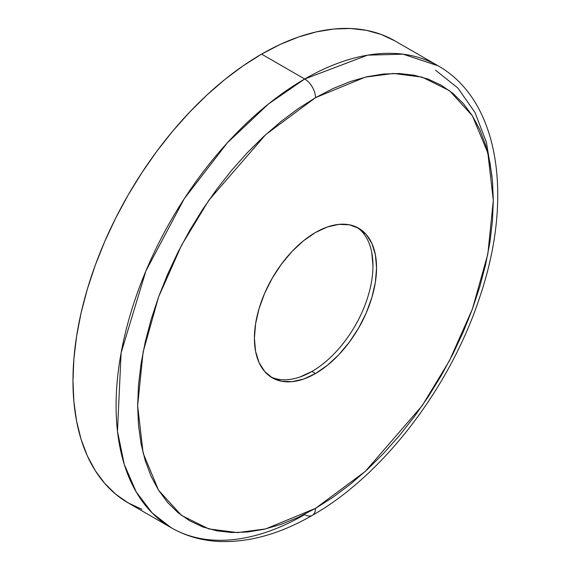 <?xml version="1.0" encoding="UTF-8"?>
<svg xmlns="http://www.w3.org/2000/svg" width="570" height="570" viewBox="0 0 570 570"><rect width="100%" height="100%" fill="white"/><g stroke="black" fill="none" stroke-linecap="round" stroke-linejoin="round"><path stroke-width="0.85" d="M261.587 54.114A266.739 154.007 120 0 0 87.331 289.168A266.739 154.007 120 0 0 128.222 502.918L115.788 494.254L104.766 483.453L95.247 470.613L87.331 455.865L81.097 439.342L76.601 421.202L73.886 401.629L72.974 380.803L73.886 358.936L76.601 336.222L81.097 312.894L87.331 289.168L95.247 265.278L104.766 241.452L115.788 217.918L128.222 194.904L141.937 172.639L156.8 151.321L172.674 131.164L189.411 112.368L206.839 95.105L224.794 79.544L243.105 65.835L261.587 54.114L304.701 79.009L261.587 54.114L280.077 44.489L298.388 37.057L316.343 31.884L333.771 29.02L350.5 28.5L366.382 30.324L381.245 34.471L394.96 40.905A266.739 154.007 120 0 0 261.587 54.114M304.701 514.596A266.739 154.007 -60 0 1 171.335 527.806A266.739 154.007 -60 0 1 130.445 314.063A266.739 154.007 -60 0 1 304.701 79.009L268.47 103.982L227.266 142.913L184.26 198.731L145.892 270.992L121.104 352.894L117.47 431.226L124.288 464.479L136.223 491.981L152.29 513.1L171.335 527.806C185.877 536.128 201.93 540.695 219.507 541.5C249.404 542.555 280.347 533.834 312.324 515.351A15.24 8.799 -120 0 0 315.481 508.376L265.684 528.91L237.555 532.601L208.777 528.903L181.495 515.401L158.567 490.25L143.113 453.086L137.641 405.697L143.113 351.989L158.567 296.984L181.495 245.357L208.777 200.348L265.684 134.634L315.481 97.677A15.24 8.799 -120 0 0 304.701 79.009A15.24 8.799 60 0 1 315.481 97.677L298.046 108.728L280.782 121.652L263.853 136.323L247.423 152.596L231.648 170.323L216.678 189.326L202.663 209.425L189.732 230.422L178.011 252.118L167.616 274.305L158.645 296.77L151.178 319.3L145.3 341.665L141.061 363.66L138.503 385.078L137.641 405.697L138.503 425.327L141.061 443.788L145.3 460.888L151.178 476.463L158.645 490.371L167.616 502.476L178.011 512.665L189.732 520.83L202.663 526.894L216.678 530.805L231.648 532.523L247.423 532.031L263.853 529.338L280.782 524.457L298.046 517.446L315.481 508.376L332.909 497.318L350.172 484.393L367.101 469.723L383.532 453.449L399.314 435.722L414.283 416.72L428.298 396.627L441.23 375.63L452.951 353.927L463.346 331.74L472.316 309.275L479.776 286.753L485.661 264.38L489.901 242.385L492.459 220.975L493.314 200.348L492.459 180.719L489.901 162.265L485.661 145.165L479.776 129.582L472.316 115.674L463.346 103.569L452.951 93.387L441.23 85.222L428.298 79.152L414.283 75.24L399.314 73.523L383.532 74.014L367.101 76.715L350.172 81.588L332.909 88.599L315.481 97.677L365.277 77.142L393.407 73.452L422.185 77.142L449.466 90.644L472.395 115.796L487.842 152.96L493.314 200.348L487.842 254.056L472.395 309.061L449.466 360.689L422.185 405.697L365.277 471.411L315.481 508.376A15.24 8.799 60 0 1 312.324 515.351A15.24 8.799 60 0 1 304.701 514.596M299.97 376.998L311.89 371.476L315.481 373.549A86.376 49.868 -60 0 1 272.296 377.825A86.376 49.868 -60 0 1 259.051 308.612A86.376 49.868 -60 0 1 315.481 232.503A86.376 49.868 -60 0 1 358.665 228.221A86.376 49.868 -60 0 1 371.904 297.433A86.376 49.868 -60 0 1 315.481 373.549L311.89 371.476A86.376 49.868 120 0 0 367.814 296.991A86.376 49.868 120 0 0 356.827 227.245M372.965 265.691L371.79 252.61M270.536 376.72A86.376 49.868 120 0 0 311.89 371.476M315.481 373.549L303.568 379.071L292.111 381.672L281.552 381.252L272.296 377.825L264.701 371.526L259.051 362.591L255.581 351.369L254.405 338.288L255.581 323.846L259.051 308.612L264.701 293.158L272.296 278.089L281.552 263.974L292.111 251.363L303.568 240.732L315.481 232.503L327.394 226.974L338.851 224.373L349.41 224.794L358.665 228.221L366.261 234.527L371.904 243.461L375.381 254.683L376.556 267.765L375.381 282.2L371.904 297.433L366.261 312.887L358.665 327.957L349.41 342.071L338.851 354.683L327.394 365.313L315.481 373.549M394.96 40.905L438.074 65.792L403.097 54.186L367.572 55.162L304.701 79.009A266.739 154.007 -60 0 1 438.074 65.792C499.705 100.655 513.599 197.904 479.748 297.127C450.336 387.23 383.218 475.18 312.324 515.351M141.937 509.352L128.222 502.918L171.335 527.806M492.06 176.714L486.409 142.286L474.953 112.39L457.838 88.015L435.53 70.195"/></g></svg>
